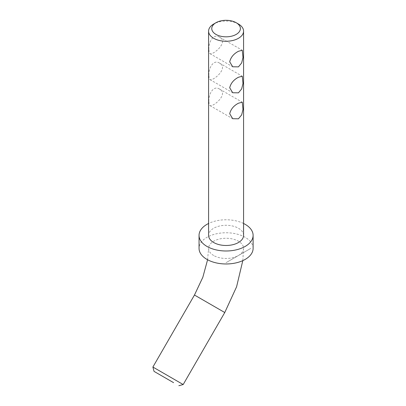 <?xml version="1.0" encoding="UTF-8"?>
<svg xmlns="http://www.w3.org/2000/svg" width="406" height="406" viewBox="0 0 406 406"><rect width="100%" height="100%" fill="white"/><g stroke="black" fill="none" stroke-linecap="round" stroke-linejoin="round"><path stroke-width="0.3" stroke-dasharray="2.03 1.52" d="M208.963 75.81C208.928 77.911 209.237 79.165 209.897 79.576C212.47 81.687 229.278 68.046 219.438 63.052C213.15 58.946 208.111 69.02 208.963 75.81M208.963 49.842C208.928 51.943 209.237 53.196 209.897 53.607C212.47 55.718 229.278 42.077 219.438 37.083C213.15 32.977 208.111 43.056 208.963 49.842M208.963 101.779C208.928 103.88 209.237 105.134 209.897 105.545C212.47 107.656 229.278 94.014 219.438 89.021C213.15 84.915 208.111 94.989 208.963 101.779M152.889 367.044L183.187 384.538M238.449 24.02A17.494 10.099 0 0 0 213.708 24.02M243.57 235.384A17.494 10.099 0 0 0 226.081 225.284A17.494 10.099 0 0 0 208.588 235.384M243.57 223.483A27.035 15.606 0 0 0 208.588 223.483M253.111 248.365A27.035 15.606 0 0 0 226.081 232.76A27.035 15.606 0 0 0 199.047 248.365M213.708 255.506A17.494 10.099 180 0 1 208.588 248.365A17.494 10.099 180 0 1 226.081 238.266A17.494 10.099 180 0 1 243.57 248.365A17.494 10.099 180 0 1 232.775 257.698A17.494 10.099 180 0 1 213.708 255.506M226.081 262.652L250.817 248.365L226.081 262.652M194.464 295.035L224.762 312.524M209.897 79.576L232.719 92.756M219.438 63.052L242.26 76.226M209.897 53.607L232.719 66.787M219.438 37.083L242.26 50.258M209.897 105.545L232.719 118.719M219.438 89.021L242.26 102.195M207.588 259.754L208.588 248.365M242.803 260.632L243.57 248.365"/><path stroke-width="0.61" d="M238.449 92.832L232.719 92.756L229.7 87.782C230.796 83.24 233.714 79.733 238.449 77.252L242.26 76.226L242.991 83.479L241.641 88.955L238.449 92.832M238.449 66.863L232.719 66.787L229.7 61.813C230.796 57.271 233.714 53.765 238.449 51.283L242.26 50.258L242.991 57.51L241.641 62.986L238.449 66.863M238.449 118.801L232.719 118.719L229.7 113.751C230.796 109.209 233.714 105.697 238.449 103.22L242.26 102.195L242.991 109.442L241.641 114.923L238.449 118.801M173.601 382.675L154.052 371.388L173.601 382.675M178.843 385.7L183.187 384.538L175.001 379.808L152.889 367.044L154.052 371.388M215.956 22.721L213.708 24.02A17.494 10.099 0 0 0 208.588 31.16A17.494 10.099 0 0 0 213.708 38.301A17.494 10.099 0 0 0 232.775 40.488A17.494 10.099 0 0 0 243.57 31.16A17.494 10.099 0 0 0 238.449 24.02L236.201 22.721A14.311 8.262 180 0 1 236.201 34.403A14.311 8.262 180 0 1 215.956 34.403A14.311 8.262 180 0 1 215.956 22.721A14.311 8.262 180 0 1 236.201 22.721L238.449 24.02M208.588 31.16L208.588 235.384A17.494 10.099 0 0 0 213.708 242.524A17.494 10.099 0 0 0 232.775 244.711A17.494 10.099 0 0 0 243.57 235.384L243.57 31.16M208.588 223.483A27.035 15.606 0 0 0 199.047 235.384A27.035 15.606 0 0 0 206.964 246.422A27.035 15.606 0 0 0 236.424 249.802A27.035 15.606 0 0 0 253.111 235.384A27.035 15.606 0 0 0 243.57 223.483M199.047 235.384L199.047 248.365A27.035 15.606 0 0 0 206.964 259.404A27.035 15.606 0 0 0 236.424 262.789A27.035 15.606 0 0 0 253.111 248.365L253.111 235.384M183.187 384.538L224.762 312.524L194.464 295.035L152.889 367.044M194.464 295.035L202.827 277.298L207.588 259.754M224.762 312.524L236.581 286.814L242.803 260.632"/></g></svg>
